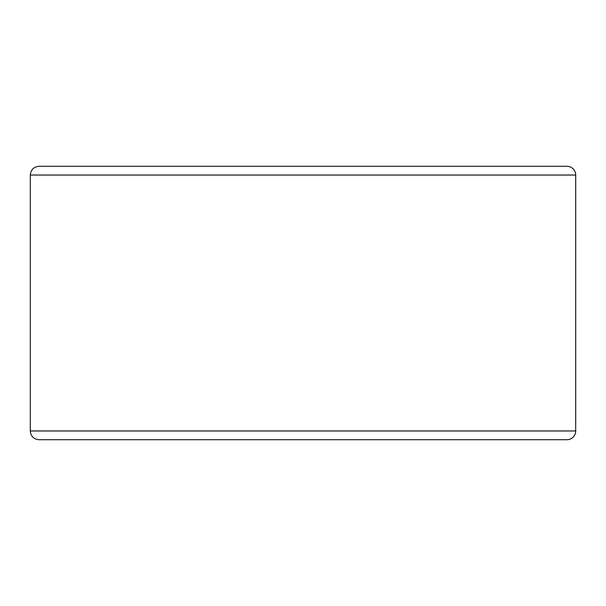 <?xml version="1.0" encoding="UTF-8"?>
<svg xmlns="http://www.w3.org/2000/svg" width="606" height="606" viewBox="0 0 606 606"><rect width="100%" height="100%" fill="white"/><g stroke="black" fill="none" stroke-linecap="round" stroke-linejoin="round"><path stroke-width="0.91" d="M566.951 439.714A8.749 8.749 0 0 0 575.7 430.964L575.7 175.036A8.749 8.749 0 0 0 566.951 166.286L39.049 166.286C33.731 166.801 30.815 169.718 30.3 175.036L30.3 430.964C30.815 436.282 33.731 439.198 39.049 439.714L566.951 439.714M548.725 439.714L57.275 439.714M30.3 430.964L575.7 430.964L575.7 175.036L30.3 175.036M566.951 166.286L548.725 166.286"/></g></svg>
